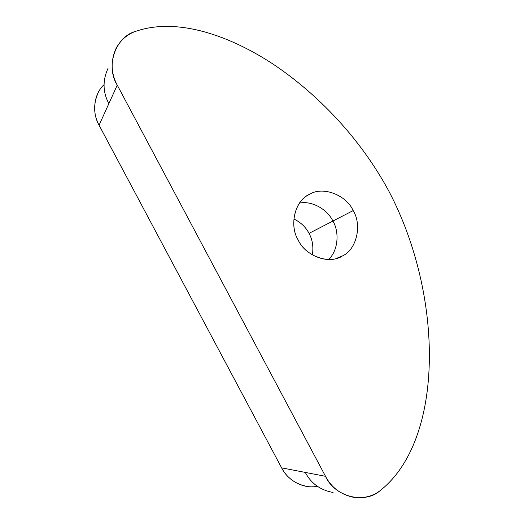 <?xml version="1.0" encoding="UTF-8"?>
<svg xmlns="http://www.w3.org/2000/svg" width="524" height="524" viewBox="0 0 524 524"><rect width="100%" height="100%" fill="white"/><g stroke="black" fill="none" stroke-linecap="round" stroke-linejoin="round"><path stroke-width="0.79" d="M307.647 486.541C295.706 484.327 287.034 478.098 281.624 467.853L305.276 472.412C311.099 483.442 320.367 490.13 333.067 492.475C320.367 490.13 311.099 483.442 305.276 472.412L281.624 467.853L99.082 125.203L108.868 103.614C102.783 92.244 102.501 80.493 108.023 68.362C102.501 80.493 102.783 92.244 108.868 103.614L117.252 85.124C105.213 66.194 115.64 36.687 135.48 31.414C174.165 17.921 224.318 32.743 271.006 62.742C317.714 93.455 360.623 138.703 388.978 191.411C443.887 295.746 444.673 440.193 379.88 490.831C364.534 504.357 334.443 496.745 325.522 476.316L117.252 85.124L99.082 125.203L281.624 467.853C287.525 480.135 303.258 489.344 317.262 486.246M342.539 255.889C356.674 249.529 362.215 224.953 353.163 210.589C346.338 195.033 322.915 185.948 309.769 194.201C295.313 199.86 288.724 225.019 298.195 240.025C305.335 256.275 329.812 264.777 342.539 255.889L339.86 257.205C326.629 264.135 304.863 254.887 298.195 240.025C289.386 225.896 294.37 202.081 307.85 195.275L309.769 194.201C322.915 185.948 346.338 195.033 353.163 210.589L332.917 221.043C327.572 209.698 312.258 200.463 299.545 203.076C312.258 200.463 327.572 209.698 332.917 221.043L353.163 210.589C362.215 224.953 356.674 249.529 342.539 255.889L336.225 258.47L342.539 255.889M388.978 191.411C360.623 138.703 317.714 93.455 271.006 62.742C224.318 32.743 174.165 17.921 135.48 31.414C127.476 34.211 121.083 39.713 116.282 47.907C110.479 60.653 110.8 73.059 117.252 85.124L325.522 476.316L305.276 472.412L325.522 476.316C331.699 488.014 341.458 495.088 354.807 497.551C364.54 498.331 372.898 496.09 379.88 490.831C444.673 440.193 443.887 295.746 388.978 191.411M328.574 259.478C338.281 250.531 339.519 232.08 332.917 221.043L309.036 233.37C312.52 239.73 313.621 246.909 312.343 254.919C313.621 246.909 312.52 239.73 309.036 233.37C305.859 227.193 300.789 222.386 293.82 218.94C300.789 222.386 305.859 227.193 309.036 233.37L332.917 221.043C339.519 232.08 338.281 250.531 328.574 259.478M104.007 84.678C93.318 94.582 92.021 113.23 99.082 125.203C93.429 114.651 93.187 103.673 98.368 92.276M339.041 257.539L339.86 257.205M307.3 195.622L307.85 195.275"/></g></svg>

